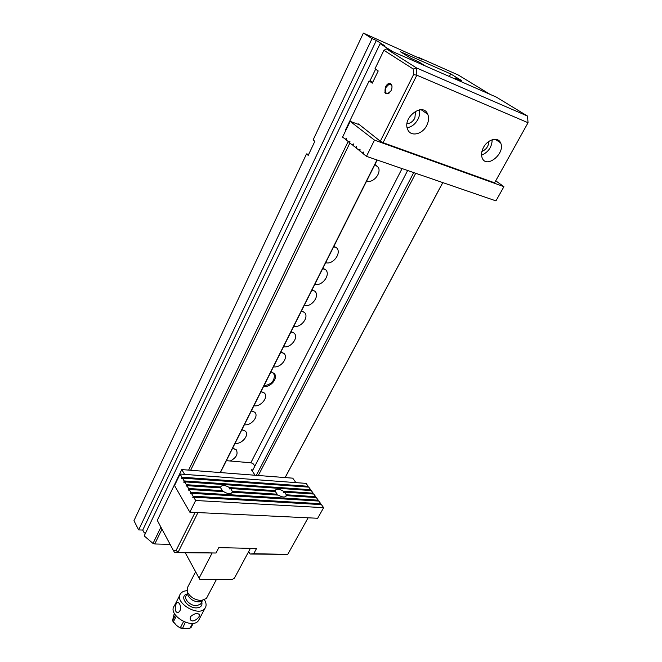 <?xml version="1.0" encoding="UTF-8"?>
<svg xmlns="http://www.w3.org/2000/svg" width="662" height="662" viewBox="0 0 662 662"><rect width="100%" height="100%" fill="white"/><g stroke="black" fill="none" stroke-linecap="round" stroke-linejoin="round"><path stroke-width="0.99" d="M391.954 51.322L425.459 66.018L419.046 62.021L410.804 58.239L400.311 51.677L450.723 73.929L461.447 80.507L455.439 78.017L461.96 82.022L489.963 94.302L458.361 75.054L418.649 57.453L418.45 57.851M442.828 182.604L285.157 477.575M418.649 57.453L421.437 59.175L363.38 33.1L372.052 38.578L138.648 529.914L142.744 530.047L143.902 532.306L145.35 533.522M308.74 154.287L306.531 153.923L308.211 155.396L314.839 141.337L313.134 139.897L363.38 33.1M161.983 529.161L154.776 543.974L153.013 543.419L144.2 535.922L380.12 43.675L392.02 51.189M153.013 543.419L160.916 527.151M188.612 470.111L348.113 141.61M415.711 173.287L258.296 475.498M285.099 477.575L442.77 182.588M154.776 543.974L170.109 544.346M220.198 472.552L376.976 159.956M349.875 143.025L190.648 470.268M306.531 153.923L133.956 520.704L138.648 529.914M380.12 43.675L384.432 45.57L376.339 40.473L372.052 38.578M469.25 81.517L469.002 81.98M455.439 78.017L454.959 78.952M407.643 170.506L252.296 471.071M256.326 475.349L413.717 172.6M377.175 160.03L220.396 472.569M450.723 73.929L449.399 76.511M402.066 168.587L250.84 462.779M232.643 448.149L236.218 449.738C238.353 453.983 236.367 457.732 230.268 461.009M241.944 429.597L245.445 431.177C249.599 435.215 241.613 444.541 235.043 443.366M251.419 410.713L254.829 412.277C259.148 416.39 251.047 426.03 244.394 424.731M261.068 391.482L264.386 393.021C268.871 397.225 260.646 407.18 253.91 405.756M271.089 371.92L274.109 373.409C278.719 377.63 270.626 387.816 263.79 386.459M280.903 351.944L284.006 353.434C288.872 357.786 280.39 368.461 273.472 366.756M291.098 331.621L294.094 333.077C299.158 337.504 290.544 348.576 283.526 346.706M301.483 310.917L304.355 312.323C309.634 316.833 300.879 328.319 293.771 326.283M312.067 289.815L314.814 291.172C320.309 295.748 311.421 307.681 304.214 305.48M322.857 268.309L325.464 269.608C331.199 274.25 322.162 286.654 314.847 284.271M333.855 246.38L336.321 247.621C342.295 252.321 333.11 265.239 325.696 262.657M374.982 164.399L378.391 167.428C381.552 173.56 372.78 183.664 366.657 180.999M376.339 40.473L142.744 530.047M271.056 371.92L272.943 372.814L274.366 374.816C274.589 381.072 271.13 384.688 263.989 385.665M174.321 613.335L172.55 620.526L175.413 615.122M176.257 616.206L173.394 621.75L176.506 625.424L179.683 627.684L180.42 627.584L183.548 621.585M185.286 622.288L182.414 628.693L190.019 628.155L192.617 623.356M193.304 623.281L191.086 627.377M202.555 600.459L199.146 601.907C193.9 601.667 190.143 599.408 187.876 595.13L187.569 593.309M202.415 600.484L199.312 601.824M187.768 594.476L187.677 593.963M195.621 571.761L187.685 587.177L187.313 591.803C190.035 597.083 194.694 599.995 201.289 600.558L206.42 598.431L206.991 597.339M199.32 619.028L198.542 620.484C192.41 630.058 167.039 614.692 174.338 605.871L179.899 595.03M204.508 599.913C206.428 603.148 206.602 605.929 205.021 608.254C198.956 617.679 173.394 602.246 180.643 593.582C181.959 591.836 184.086 590.876 186.998 590.703M179.41 603.454L177.499 602.122C174.925 603.454 173.783 614.079 178.657 612.209C181.016 610.198 181.264 607.286 179.41 603.454M190.424 616.711L190.176 618.929C191.591 624.2 200.296 617.687 199.485 614.659C197.359 612.706 194.338 613.393 190.424 616.711M249.491 548.318L249.955 549.187L234.414 578.166L232.329 579.432L199.907 579.449L199.105 578.149L211.956 553.333M185.294 552.836L199.105 578.149M254.837 466.156L253.364 463.979L251.287 462.821L226.363 460.669M252.867 469.97L251.428 469.772L255.11 475.25M252.81 469.888L252.239 470.988M197.955 512.578L178.07 552.307L216.002 553.018L174.677 552.638L173.51 550.718L176.109 550.453L195.083 512.438M176.109 550.453L178.07 552.307L174.677 552.638M253.712 553.73L287.747 554.367L250.145 554.036L253.712 553.73L256.55 548.484L218.808 547.623L216.002 553.018M287.747 554.367L308.103 517.808M248.655 551.611L250.145 554.036M295.906 482.623L292.728 478.163L181.769 469.581L157.283 520.365L173.51 550.718M181.769 469.581L184.607 474.373M284.511 492.114L286.315 494.787L315.683 496.674L313.788 494.051L284.511 492.114L283.295 492.462L283.957 492.511M286.315 494.787L286.042 496.053M315.493 497.501L315.683 496.674M285.852 496.037L286.332 495.639L286.042 496.26C284.42 497.543 281.888 497.17 278.429 495.135L232.263 492.197L232.056 492.627M274.912 491.477L275.574 489.963C277.262 488.655 279.852 489.061 283.344 491.187L313.159 493.182L312.969 494.001M283.344 491.187L283.295 492.462M275.268 490.65L229.433 487.58L229.391 488.912L230.062 488.953M229.391 488.912L230.616 488.539L275.326 491.502L277.212 494.2L232.321 491.312L230.616 488.539M277.121 495.052L277.212 494.2M232.321 491.312L231.841 492.619M181.934 477.194L180.072 474.042L306.076 483.376L308.178 486.28L181.934 477.194L181.636 478.535L182.48 478.129L184.135 480.935L183.829 482.284L184.681 481.87L186.345 484.7L186.047 486.057L186.907 485.651L188.587 488.498L188.447 490.137L189.15 489.458L223.69 491.651C227.414 493.835 230.177 494.191 231.99 492.718L232.263 492.197M186.047 486.057L186.461 486.082M186.907 485.651L220.653 487.886L222.449 490.674L188.587 488.498M182.48 478.129L308.798 487.141L310.66 489.723L184.135 480.935M184.681 481.87L311.281 490.583L313.159 493.182M186.345 484.7L220.678 487L220.967 486.421L220.305 487.861M229.433 487.58C225.676 485.304 222.854 484.915 220.967 486.421M286.332 495.639L316.32 497.551L318.232 500.191L190.838 492.329L189.15 489.458M191.409 493.298L318.869 501.076L320.789 503.732L193.114 496.202L191.409 493.298L190.962 493.72M189.837 512.189L317.686 518.263L323.635 507.671L195.638 500.497L189.837 512.189L174.528 485.544L180.072 474.042M195.638 500.497L193.685 497.17L321.434 504.626L323.635 507.671M193.114 496.202L192.973 497.857L193.685 497.17M190.838 492.329L190.532 493.695M307.987 487.083L308.178 486.28M310.47 490.525L310.66 489.723M318.033 501.026L318.232 500.191M320.59 504.576L320.789 503.732M192.808 497.567L193.246 497.592M188.281 489.863L188.703 489.888M222.374 491.568L222.449 490.674M183.829 482.284L184.243 482.308M356.537 147.949L353.02 145.549L353.392 143.919L352.159 144.862L353.103 145.193M360.012 150.729L356.454 148.313L356.578 146.468L355.593 147.618M346.317 139.756L342.56 137.15L350.181 121.361L359.64 124.837M349.693 142.462L346.234 140.104L346.367 138.292L345.399 139.434M348.766 142.131L349.983 141.188L349.61 142.81L352.159 144.862M363.529 153.543L359.929 151.101L360.054 149.248L359.061 150.398M495.706 180.825L503.931 186.651L374.502 140.121L350.181 121.361M362.561 153.212L363.562 152.053L363.438 153.915L366.458 156.34L495.937 200.876L503.931 186.651M366.458 156.34L374.502 140.121M383.902 50.304L386.5 48.93L416.464 67.913L416.845 75.195L528.044 122.735L494.597 182.82L383.075 142.686L380.311 141.229L413.56 74.607L413.27 69.03L383.902 50.304L374.99 68.782L378.217 70.95L372.309 83.155L369.123 80.946L345.291 130.373L345.68 130.679M413.27 69.03L416.464 67.913L527.515 116.057L496.277 97.074L386.5 48.93M483.459 147.477C481.398 151.499 481.001 155.065 482.267 158.16C486.702 169.1 505.909 152.98 500.563 142.793C498.014 136.513 487.621 139.301 483.459 147.477M426.75 125.466C422.422 134.535 410.548 137.108 407.701 129.479C402.016 117.712 422.993 101.774 427.743 114.236C429.084 117.629 428.753 121.378 426.75 125.466M413.56 74.607L416.845 75.195L383.075 142.686M384.854 92.481L385.582 92.2M372.673 82.394L369.123 80.946M380.311 141.229L358.473 123.935L358.274 124.332M385.483 86.796C387.733 83.147 389.761 82.411 391.556 84.604C392.309 86.374 392.103 88.468 390.944 90.868C385.921 95.767 384.101 94.409 385.483 86.796M528.044 122.735L527.515 116.057M415.579 111.175L414.859 118.101C412.881 121.609 410.274 123.455 407.031 123.662M419.418 109.842C420.064 112.871 419.576 116.032 417.954 119.309C415.281 124.133 411.681 126.947 407.155 127.733M392.012 86.639L391.623 85.191L389.148 84.14L386.169 87.152C384.68 91.497 385.367 93.64 388.222 93.59L389.537 92.804M481.903 151.466C486.297 149.546 488.597 146.203 488.813 141.436M481.555 155.173C488.333 152.252 491.883 147.105 492.205 139.74M375.602 69.196L370.141 80.516L372.723 82.295M172.708 620.368L173.394 621.75M180.42 627.584L182.182 628.238M190.193 627.957L191.227 627.212M187.512 593.003L186.262 595.428C183.316 598.87 190.557 606.102 196.655 605.738L200.611 604.067L201.058 603.214M201.174 601.344L201.083 600.922M201.753 601.899C202.605 605.507 200.9 607.501 196.647 607.882C187.454 608.428 178.881 596.04 186.949 594.104M378.391 167.428L374.882 164.606M236.218 449.738L232.569 448.29M245.445 431.177L241.862 429.77M254.829 412.277L251.32 410.92M272.951 372.814L274.109 373.409M264.386 393.021L260.952 391.722M284.006 353.434L280.754 352.25M294.094 333.077L290.932 331.952M304.355 312.323L301.309 311.264M314.814 291.172L311.885 290.179M325.464 269.616L322.667 268.689M336.321 247.621L333.665 246.769M274.366 374.816L272.62 372.582M172.55 620.526L173.518 622.479M190.019 628.155L191.186 627.286M179.683 627.684L182.414 628.693M206.42 598.431L216.433 579.44M202.506 600.467L201.025 603.289M205.021 608.254L198.542 620.484M199.146 601.907L201.836 600.533M187.876 595.13L187.313 591.803M199.485 614.65L199.188 614.088M177.507 602.122L178.368 602.106M275.318 490.443L275.574 489.963M427.743 114.236L421.173 109.743M389.148 84.14L391.805 85.233M391.623 85.191L391.556 84.604M500.563 142.793L495.259 139.293"/></g></svg>
